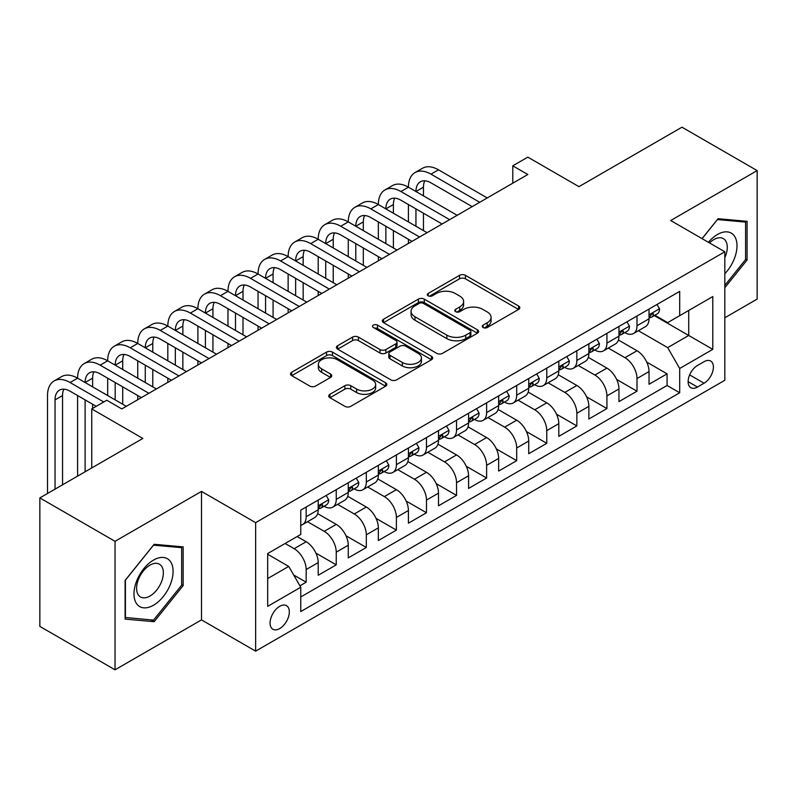 <?xml version="1.0" encoding="UTF-8"?>
<svg xmlns="http://www.w3.org/2000/svg" width="797" height="797" viewBox="0 0 797 797"><rect width="100%" height="100%" fill="white"/><g stroke="black" fill="none" stroke-linecap="round" stroke-linejoin="round"><path stroke-width="1.2" d="M483.102 327.527A2.919 1.684 0 0 0 487.226 327.527L518.598 309.425A4.174 2.411 0 0 0 519.823 307.722A4.174 2.411 0 0 0 518.598 306.018L465.458 275.334A4.174 2.411 0 0 0 459.55 275.334L428.188 293.445A2.919 1.684 0 0 0 427.331 294.641A2.919 1.684 0 0 0 428.188 295.826A2.919 1.684 0 0 0 432.323 295.826L436.377 293.485A13.36 7.711 0 0 1 455.276 293.485L459.7 296.046A13.36 7.711 0 0 1 463.615 301.495A13.36 7.711 0 0 1 459.7 306.955L455.645 309.296A2.919 1.684 0 0 0 454.788 310.491A2.919 1.684 0 0 0 455.645 311.677A2.919 1.684 0 0 0 459.779 311.677L463.834 309.336A13.36 7.711 0 0 1 482.723 309.336L487.156 311.896A13.36 7.711 0 0 1 491.072 317.345A13.36 7.711 0 0 1 487.156 322.805L483.102 325.146A2.919 1.684 0 0 0 482.245 326.342A2.919 1.684 0 0 0 483.102 327.527L483.102 325.146M279.697 628.574A13.609 7.86 120 0 0 288.594 616.579A13.609 7.86 120 0 0 286.512 605.67A13.609 7.86 120 0 0 279.697 606.348A13.609 7.86 120 0 0 270.811 618.342A13.609 7.86 120 0 0 272.893 629.251A13.609 7.86 120 0 0 279.697 628.574M329.958 394.296A4.174 2.411 0 0 0 328.733 396.009A4.174 2.411 0 0 0 329.958 397.713L344.862 406.321A4.174 2.411 0 0 0 350.77 406.321L385.599 386.206A4.174 2.411 0 0 0 386.824 384.503A4.174 2.411 0 0 0 385.599 382.799L332.469 352.115A4.174 2.411 0 0 0 326.561 352.115L291.722 372.229A4.174 2.411 0 0 0 290.507 373.932A4.174 2.411 0 0 0 291.722 375.636L309.734 386.037A4.174 2.411 0 0 0 315.642 386.037L330.546 377.429A4.174 2.411 0 0 0 331.771 375.726A4.174 2.411 0 0 0 330.546 374.022L321.619 368.862A11.168 6.446 0 0 1 318.342 364.299A11.168 6.446 0 0 1 325.236 358.351A11.168 6.446 0 0 1 337.41 359.746L372.388 379.94A11.168 6.446 0 0 1 375.666 384.503A11.168 6.446 0 0 1 368.772 390.46A11.168 6.446 0 0 1 356.598 389.056L350.77 385.688A4.174 2.411 0 0 0 344.862 385.688L329.958 394.296L329.958 397.713M724.822 317.754L757.15 299.094L757.15 170.598L681.963 127.191L578.951 186.657L527.823 157.139L512.79 165.826L527.823 174.503L121.802 408.921L106.768 400.233L91.735 408.921L91.735 467.959M115.037 541.312L115.037 669.809L201.502 619.887L201.502 491.4L115.037 541.312L39.85 497.906L142.862 438.44L91.735 408.921M201.502 491.4L255.638 522.653L724.822 251.772L724.822 380.269L255.638 651.149L255.638 522.653M757.15 170.598L670.685 220.52L724.822 251.772M436.676 353.31A4.174 2.411 0 0 0 442.574 353.31L477.413 333.196A4.174 2.411 0 0 0 478.638 331.492A4.174 2.411 0 0 0 477.413 329.789L424.273 299.114A4.174 2.411 0 0 0 418.375 299.114L383.536 319.218A4.174 2.411 0 0 0 382.311 320.922A4.174 2.411 0 0 0 383.536 322.636L436.676 353.31M374.52 328.165A2.919 1.684 0 0 1 377.489 328.573L377.489 325.106L431.506 356.289A4.174 2.411 0 0 1 432.731 357.992A4.174 2.411 0 0 1 431.506 359.706L396.677 379.81A4.174 2.411 0 0 1 390.769 379.81L337.629 349.136L337.629 345.729A4.174 2.411 0 0 0 336.404 347.432A4.174 2.411 0 0 0 337.629 349.136M337.629 345.729L352.543 337.121A4.174 2.411 0 0 1 358.441 337.121L379.99 349.564A4.174 2.411 0 0 0 385.897 349.564L395.79 343.846A4.174 2.411 0 0 0 397.016 342.142A4.174 2.411 0 0 0 395.79 340.439L373.355 327.487A2.919 1.684 0 0 1 372.498 326.292A2.919 1.684 0 0 1 374.301 324.738A2.919 1.684 0 0 1 377.489 325.106M115.037 669.809L39.85 626.402L39.85 497.906M299.931 585.815L306.168 582.208L293.685 575.006M285.117 543.484L294.143 548.695A17.016 9.823 60 0 1 306.168 569.536L318.202 562.592L318.202 575.265L336.244 564.844L315.901 553.108M307.542 521.706L324.21 531.33A17.016 9.823 60 0 1 336.244 552.172L348.269 545.228L348.269 557.9L366.321 547.479L345.978 535.743M337.619 504.342L354.286 513.965A17.016 9.823 60 0 1 366.321 534.807L378.346 527.863L378.346 540.535L396.398 530.115L376.054 518.379M367.696 486.977L384.363 496.611A17.016 9.823 60 0 1 396.398 517.442L408.423 510.498L408.423 523.171L426.475 512.76L406.131 501.014M397.773 469.612L414.44 479.246A17.016 9.823 60 0 1 426.475 500.078L438.499 493.134L438.499 505.806L456.542 495.395L436.208 483.649M427.84 452.258L444.517 461.881A17.016 9.823 60 0 1 456.542 482.713L468.576 475.769L468.576 488.441L486.618 478.031L466.285 466.285M457.916 434.893L474.594 444.517A17.016 9.823 60 0 1 486.618 465.348L498.653 458.405L498.653 471.077L516.695 460.666L496.352 448.92M487.993 417.528L504.67 427.152A17.016 9.823 60 0 1 516.695 447.984L528.73 441.04L528.73 453.722L546.772 443.301L526.428 431.556M518.07 400.164L534.737 409.788A17.016 9.823 60 0 1 546.772 430.619L558.807 423.675L558.807 436.357L576.849 425.937L556.505 414.191M548.147 382.799L564.814 392.423A17.016 9.823 60 0 1 576.849 413.264L588.873 406.311L588.873 418.993L606.925 408.572L586.582 396.826M578.223 365.434L594.891 375.058A17.016 9.823 60 0 1 606.925 395.9L618.95 388.946L618.95 401.628L637.002 391.207L637.002 378.535A17.016 9.823 -120 0 0 624.968 357.694L608.3 348.07M616.659 379.462L637.002 391.207M318.202 562.592A17.016 9.823 -120 0 0 306.168 541.751L297.142 536.54M348.269 545.228A17.016 9.823 -120 0 0 336.244 524.386L317.644 513.647M378.346 527.863A17.016 9.823 -120 0 0 366.321 507.022L347.721 496.282M408.423 510.498A17.016 9.823 -120 0 0 396.398 489.657L377.798 478.927M438.499 493.134A17.016 9.823 -120 0 0 426.475 472.292L407.875 461.563M468.576 475.769A17.016 9.823 -120 0 0 456.542 454.938L437.942 444.198M498.653 458.405A17.016 9.823 -120 0 0 486.618 437.573L468.018 426.833M528.73 441.04A17.016 9.823 -120 0 0 516.695 420.208L498.095 409.469M558.807 423.675A17.016 9.823 -120 0 0 546.772 402.844L528.172 392.104M588.873 406.311A17.016 9.823 -120 0 0 576.849 385.479L558.249 374.739M618.95 388.946A17.016 9.823 -120 0 0 606.925 368.114L588.325 357.375M704.07 361.689L697.455 365.504A13.18 7.611 120 0 0 688.837 377.13A13.18 7.611 120 0 0 690.86 387.691A13.18 7.611 120 0 0 697.455 387.043L704.07 383.218A13.18 7.611 120 0 0 712.677 371.601A13.18 7.611 120 0 0 710.655 361.031A13.18 7.611 120 0 0 704.07 361.689M267.672 578.562L288.723 566.408L300.758 587.25L300.758 611.558L679.702 392.772L679.702 368.463L667.677 347.622L638.377 330.705M300.758 587.25L267.672 606.348L267.672 553.556L300.758 534.458L300.758 510.15L679.702 291.363L679.702 315.672L712.787 296.574L712.787 349.365L679.702 368.463M324.06 506.234L324.21 506.334A17.016 9.823 60 0 0 332.718 507.171L344.752 500.227A17.016 9.823 -120 0 0 348.269 492.436L348.269 482.713M354.127 488.88L354.286 488.969A17.016 9.823 60 0 0 362.794 489.806L374.829 482.862A17.016 9.823 -120 0 0 378.346 475.072L378.346 465.348M384.204 471.515L384.363 471.605A17.016 9.823 60 0 0 392.871 472.442L404.906 465.498A17.016 9.823 -120 0 0 408.423 457.707L408.423 447.984M414.281 454.151L414.44 454.24A17.016 9.823 60 0 0 422.948 455.077L434.973 448.133A17.016 9.823 -120 0 0 438.499 440.342L438.499 430.619M444.357 436.786L444.517 436.876A17.016 9.823 60 0 0 453.025 437.712L465.05 430.769A17.016 9.823 -120 0 0 468.576 422.978L468.576 413.254M474.434 419.421L474.594 419.511A17.016 9.823 60 0 0 483.102 420.358L495.126 413.404A17.016 9.823 -120 0 0 498.653 405.623L498.653 395.89M504.511 402.057L504.67 402.146A17.016 9.823 60 0 0 513.168 402.993L525.203 396.039A17.016 9.823 -120 0 0 528.73 388.259L528.73 378.535M534.588 384.692L534.737 384.782A17.016 9.823 60 0 0 543.245 385.628L555.28 378.675A17.016 9.823 -120 0 0 558.807 370.894L558.807 361.171M564.665 367.327L564.814 367.417A17.016 9.823 60 0 0 573.322 368.264L585.357 361.32A17.016 9.823 -120 0 0 588.873 353.529L588.873 343.806M594.731 349.963L594.891 350.052A17.016 9.823 60 0 0 603.399 350.899L615.433 343.955A17.016 9.823 -120 0 0 618.95 336.165L618.95 326.441M300.758 596.973L667.069 385.479L667.069 373.843L649.027 384.264L649.027 371.591A17.016 9.823 -120 0 0 637.002 350.75L618.402 340.01M624.808 332.598L624.968 332.688A17.016 9.823 -120 0 0 633.476 333.535A17.016 9.823 -120 0 0 637.002 325.744L637.002 316.02M633.476 333.535L645.5 326.591A17.016 9.823 -120 0 0 649.027 318.8L649.027 309.077M306.168 507.022L306.168 516.745A17.016 9.823 60 0 1 302.641 524.536A17.016 9.823 60 0 1 300.758 525.223M302.641 524.536L314.676 517.592A17.016 9.823 -120 0 0 318.202 509.801L318.202 500.078M336.244 489.657L336.244 499.38A17.016 9.823 60 0 1 332.718 507.171M366.321 472.292L366.321 482.016A17.016 9.823 60 0 1 362.794 489.806M396.398 454.928L396.398 464.661A17.016 9.823 60 0 1 392.871 472.442M426.475 437.573L426.475 447.296A17.016 9.823 60 0 1 422.948 455.077M456.542 420.208L456.542 429.932A17.016 9.823 60 0 1 453.025 437.712M486.618 402.844L486.618 412.567A17.016 9.823 60 0 1 483.102 420.358M516.695 385.479L516.695 395.202A17.016 9.823 60 0 1 513.168 402.993M546.772 368.114L546.772 377.838A17.016 9.823 60 0 1 543.245 385.628M576.849 350.75L576.849 360.473A17.016 9.823 60 0 1 573.322 368.264M606.925 333.385L606.925 343.108A17.016 9.823 60 0 1 603.399 350.899M606.925 395.9L606.925 408.572M576.849 413.264L576.849 425.937M546.772 430.619L546.772 443.301M516.695 447.984L516.695 460.666M486.618 465.348L486.618 478.031M456.542 482.713L456.542 495.395M426.475 500.078L426.475 512.76M396.398 517.442L396.398 530.115M366.321 534.807L366.321 547.479M336.244 552.172L336.244 564.844M306.168 569.536L306.168 582.208M288.723 566.408L267.672 554.254M667.677 347.622L688.728 335.467L688.728 310.461L712.787 296.574M654.287 315.582L712.787 349.365M654.885 315.233L667.677 322.616L679.702 315.672M201.502 619.887L255.638 651.149M512.79 165.826L512.79 183.19M646.736 362.097L667.069 373.843M667.069 385.479L679.702 392.772M724.822 287.697L747.078 260.011L747.078 221.317L718.047 218.717L702.047 238.632M125.109 619.1L154.14 621.69L183.161 585.586L183.161 546.891L154.14 544.291L125.109 580.395L125.109 619.1M745.574 259.145L747.078 260.011M181.656 584.719L183.161 585.586M151.071 619.917L154.14 621.69M484.267 327.946L487.156 326.272A13.36 7.711 0 0 0 491.072 320.822L491.072 317.345M463.615 301.495L463.615 304.972A13.36 7.711 0 0 1 459.7 310.422L456.811 312.095M518.538 309.455L465.458 278.811A4.174 2.411 0 0 0 459.55 278.811L429.354 296.245M477.363 333.226L424.273 302.581A4.174 2.411 0 0 0 418.375 302.581L383.596 322.665M470.031 332.688A2.919 1.684 0 0 0 470.888 331.492A2.919 1.684 0 0 0 470.031 330.297L423.386 303.368A2.919 1.684 0 0 0 419.262 303.368L414.978 305.839A13.36 7.711 0 0 0 411.063 311.298A13.36 7.711 0 0 0 414.978 316.748L446.858 335.158A13.36 7.711 0 0 0 465.757 335.158L470.031 332.688L470.031 336.165A2.919 1.684 0 0 0 470.888 334.969L470.888 331.492M411.063 311.298L411.063 314.765A13.36 7.711 0 0 0 414.978 320.225L414.978 316.748M470.031 336.165L465.757 338.635A13.36 7.711 0 0 1 446.858 338.635L414.978 320.225M337.689 349.166L352.543 340.588L352.543 337.121M397.016 342.142L397.016 345.619A4.174 2.411 0 0 1 395.79 347.323L385.897 353.031A4.174 2.411 0 0 1 379.99 353.031L358.441 340.588A4.174 2.411 0 0 0 352.543 340.588M377.489 328.573L431.456 359.736M402.355 362.476A11.168 6.446 0 0 0 414.53 363.87A11.168 6.446 0 0 0 421.424 357.913A11.168 6.446 0 0 0 418.146 353.35L405.822 346.237A4.174 2.411 0 0 0 399.925 346.237L390.032 351.945A4.174 2.411 0 0 0 388.806 353.649A4.174 2.411 0 0 0 390.032 355.352L402.355 362.476L402.355 365.943A11.168 6.446 0 0 0 414.53 367.337A11.168 6.446 0 0 0 421.424 361.38L421.424 357.913M388.806 353.649L388.806 357.126A4.174 2.411 0 0 0 390.032 358.829L390.032 355.352M402.355 365.943L390.032 358.829M375.666 384.503L375.666 387.97A11.168 6.446 0 0 1 368.772 393.927A11.168 6.446 0 0 1 356.598 392.532L350.77 389.165A4.174 2.411 0 0 0 344.862 389.165L330.008 397.743M318.342 364.299L318.342 367.776A11.168 6.446 0 0 0 321.619 372.338L321.619 368.862M330.486 377.459L321.619 372.338M385.549 386.236L332.469 355.592A4.174 2.411 0 0 0 326.561 355.592L291.782 375.666M656.997 304.474L659.557 308.897A11.268 6.506 60 0 1 657.216 313.888L651.508 317.186A11.268 6.506 -120 0 0 653.47 314.596L653.231 313.59L651.826 313.869L649.864 316.678A11.268 6.506 60 0 1 649.027 318.282M47.521 493.482L47.521 395.551A31.9 18.421 60 0 1 54.126 380.946L61.648 376.602A31.9 18.421 60 0 1 77.598 378.186A31.9 18.421 60 0 1 84.203 363.581L91.725 359.238A31.9 18.421 60 0 1 107.675 360.822A31.9 18.421 60 0 1 114.28 346.217L121.792 341.873A31.9 18.421 60 0 1 137.742 343.457A31.9 18.421 60 0 1 144.357 328.852L151.868 324.509A31.9 18.421 60 0 1 167.818 326.093A31.9 18.421 60 0 1 174.423 311.488L181.945 307.144A31.9 18.421 60 0 1 197.895 308.728A31.9 18.421 60 0 1 204.5 294.123L212.022 289.779A31.9 18.421 60 0 1 227.972 291.363A31.9 18.421 60 0 1 234.577 276.758L242.099 272.425A31.9 18.421 60 0 1 258.049 273.999A31.9 18.421 60 0 1 264.654 259.394L272.175 255.06A31.9 18.421 60 0 1 288.125 256.634A31.9 18.421 60 0 1 294.731 242.029L302.252 237.695A31.9 18.421 60 0 1 318.202 239.269A31.9 18.421 60 0 1 324.807 224.674L332.329 220.331A31.9 18.421 60 0 1 348.269 221.905A31.9 18.421 60 0 1 354.884 207.31L362.396 202.966A31.9 18.421 60 0 1 378.346 204.54A31.9 18.421 60 0 1 384.961 189.945L392.473 185.601A31.9 18.421 60 0 1 408.423 187.185A31.9 18.421 60 0 1 415.028 172.58L422.549 168.237A31.9 18.421 60 0 1 438.499 169.821L487.226 197.945M415.028 172.58A31.9 18.421 60 0 1 430.978 174.154L479.704 202.289M649.406 317.714L649.445 317.714A11.268 6.506 -120 0 0 651.508 317.186M472.183 206.632L430.978 182.842A21.27 12.274 -120 0 0 420.348 181.786A21.27 12.274 -120 0 0 415.944 191.519L423.466 187.185L423.466 195.863M424.791 180.809A21.27 12.274 -120 0 0 423.466 187.185M415.944 208.884L415.944 226.248M423.466 213.227L423.466 230.592M408.423 243.444L408.423 239.269M408.423 221.905L408.423 204.54M724.822 273.73A27.646 15.96 120 0 0 736.637 241.66A27.646 15.96 120 0 0 717.449 234.497A27.646 15.96 120 0 0 708.394 242.288M724.822 257.63A18.929 10.929 120 0 0 723.357 238.622A18.929 10.929 120 0 0 713.893 239.558A18.929 10.929 120 0 0 709.509 242.936M702.107 238.662L717.449 219.573L745.574 222.084L745.574 259.583L724.822 285.396M743.711 221.008L745.574 222.084M170.468 584.161A27.646 15.96 120 0 0 163.305 557.452A27.646 15.96 120 0 0 136.606 581.133A27.646 15.96 120 0 0 143.759 607.832A27.646 15.96 120 0 0 170.468 584.161M161.562 581.621A18.929 10.929 120 0 0 159.44 564.196A18.929 10.929 120 0 0 138.389 579.558A18.929 10.929 120 0 0 140.511 596.983A18.929 10.929 120 0 0 161.562 581.621M125.418 617.625L125.418 580.136L153.532 545.148L181.656 547.659L181.656 585.157L153.532 620.136L125.109 617.456M179.793 546.583L181.656 547.659M626.92 321.839L629.481 326.262A11.268 6.506 60 0 1 627.149 331.253L621.431 334.551A11.268 6.506 -120 0 0 623.393 331.95L623.154 330.954L621.75 331.233L619.787 334.043A11.268 6.506 60 0 1 618.95 335.647M384.961 189.945A31.9 18.421 60 0 1 400.911 191.519L408.423 187.185L457.149 215.31M400.911 191.519L449.628 219.653M619.329 335.079L619.379 335.079A11.268 6.506 -120 0 0 621.431 334.551M442.106 223.997L400.911 200.206A21.27 12.274 -120 0 0 390.271 199.15A21.27 12.274 -120 0 0 385.868 208.884L393.389 204.54L393.389 213.227M394.714 198.174A21.27 12.274 -120 0 0 393.389 204.54M385.868 226.248L385.868 243.613M393.389 230.592L393.389 247.957M378.346 260.798L378.346 256.634M378.346 239.269L378.346 221.905M596.843 339.203L599.404 343.627A11.268 6.506 60 0 1 597.073 348.618L591.354 351.915A11.268 6.506 -120 0 0 593.317 349.315L593.078 348.319L591.673 348.598L589.71 351.407A11.268 6.506 60 0 1 588.873 353.011M354.884 207.31A31.9 18.421 60 0 1 370.834 208.884L378.346 204.54L427.072 232.674M370.834 208.884L419.551 237.018M589.252 352.443L589.302 352.443A11.268 6.506 -120 0 0 591.354 351.915M412.029 241.352L370.834 217.571A21.27 12.274 -120 0 0 360.194 216.515A21.27 12.274 -120 0 0 355.791 226.248L363.312 221.905L363.312 230.592M364.647 215.529A21.27 12.274 -120 0 0 363.312 221.905M355.791 243.613L355.791 260.978M363.312 247.957L363.312 265.321M348.269 278.163L348.269 273.999M348.269 256.634L348.269 239.269M566.777 356.568L569.327 360.991A11.268 6.506 60 0 1 566.996 365.982L561.277 369.28A11.268 6.506 -120 0 0 563.24 366.68L563.001 365.684L561.596 365.962L559.633 368.762A11.268 6.506 60 0 1 558.807 370.366M324.807 224.674A31.9 18.421 60 0 1 340.757 226.248L348.269 221.905L396.996 250.039M340.757 226.248L389.474 254.382M559.175 369.808L559.225 369.808A11.268 6.506 -120 0 0 561.277 369.28M381.962 258.716L340.757 234.936A21.27 12.274 -120 0 0 330.117 233.88A21.27 12.274 -120 0 0 325.714 243.613L333.236 239.269L333.236 247.957M334.571 232.893A21.27 12.274 -120 0 0 333.236 239.269M325.714 260.978L325.714 278.342M333.236 265.321L333.236 282.686M318.202 295.528L318.202 291.363M318.202 273.999L318.202 256.634M536.7 373.932L539.25 378.356A11.268 6.506 60 0 1 536.919 383.347L531.201 386.645A11.268 6.506 -120 0 0 533.163 384.044L532.934 383.048L531.519 383.327L529.557 386.127A11.268 6.506 60 0 1 528.73 387.731M294.731 242.029A31.9 18.421 60 0 1 310.681 243.613L318.202 239.269L366.919 267.403M310.681 243.613L359.397 271.747M529.098 387.173L529.148 387.173A11.268 6.506 -120 0 0 531.201 386.645M351.885 276.081L310.681 252.3A21.27 12.274 -120 0 0 300.051 251.244A21.27 12.274 -120 0 0 295.637 260.978L303.159 256.634L303.159 265.321M304.494 250.258A21.27 12.274 -120 0 0 303.159 256.634M295.637 278.342L295.637 295.707M303.159 282.686L303.159 300.051M288.125 312.892L288.125 308.728M288.125 291.363L288.125 273.999M506.623 391.297L509.173 395.72A11.268 6.506 60 0 1 506.842 400.712L501.134 404.009A11.268 6.506 -120 0 0 503.096 401.409L502.857 400.413L501.443 400.692L499.48 403.491A11.268 6.506 60 0 1 498.653 405.095M264.654 259.394A31.9 18.421 60 0 1 280.604 260.978L288.125 256.634L336.842 284.768M280.604 260.978L329.33 289.102M499.032 404.537L499.071 404.537A11.268 6.506 -120 0 0 501.134 404.009M321.809 293.445L280.604 269.655A21.27 12.274 -120 0 0 269.974 268.609A21.27 12.274 -120 0 0 265.57 278.342L273.082 273.999L273.082 282.686M274.417 267.623A21.27 12.274 -120 0 0 273.082 273.999M265.57 295.707L265.57 313.072M273.082 300.051L273.082 317.405M258.049 330.257L258.049 326.093M258.049 308.728L258.049 291.363M476.546 408.662L479.097 413.085A11.268 6.506 60 0 1 476.765 418.076L471.057 421.374A11.268 6.506 -120 0 0 473.019 418.774L472.78 417.777L471.366 418.056L469.403 420.856A11.268 6.506 60 0 1 468.576 422.46M234.577 276.758A31.9 18.421 60 0 1 250.527 278.342L258.049 273.999L306.765 302.133M250.527 278.342L299.254 306.466M468.955 421.902L468.995 421.902A11.268 6.506 -120 0 0 471.057 421.374M291.732 310.81L250.527 287.02A21.27 12.274 -120 0 0 239.897 285.974A21.27 12.274 -120 0 0 235.494 295.707L243.005 291.363L243.005 300.051M244.34 284.987A21.27 12.274 -120 0 0 243.005 291.363M235.494 313.072L235.494 330.436M243.005 317.405L243.005 334.77M227.972 347.622L227.972 343.457M227.972 326.093L227.972 308.728M446.469 426.016L449.03 430.45A11.268 6.506 60 0 1 446.689 435.431L440.98 438.739A11.268 6.506 -120 0 0 442.943 436.138L442.704 435.142L441.299 435.421L439.336 438.22A11.268 6.506 60 0 1 438.499 439.824M204.5 294.123A31.9 18.421 60 0 1 220.45 295.707L227.972 291.363L276.698 319.497M220.45 295.707L269.177 323.831M438.878 439.267L438.918 439.267A11.268 6.506 -120 0 0 440.98 438.739M261.655 328.175L220.45 304.384A21.27 12.274 -120 0 0 209.82 303.338A21.27 12.274 -120 0 0 205.417 313.072L212.938 308.728L212.938 317.405M214.263 302.352A21.27 12.274 -120 0 0 212.938 308.728M205.417 330.436L205.417 347.801M212.938 334.77L212.938 352.135M197.895 364.986L197.895 360.822M197.895 343.457L197.895 326.093M416.393 443.381L418.953 447.814A11.268 6.506 60 0 1 416.622 452.796L410.903 456.103A11.268 6.506 -120 0 0 412.866 453.503L412.627 452.507L411.222 452.786L409.26 455.585A11.268 6.506 60 0 1 408.423 457.189M174.423 311.488A31.9 18.421 60 0 1 190.373 313.072L197.895 308.728L246.622 336.862M190.373 313.072L239.1 341.196M408.801 456.631L408.851 456.631A11.268 6.506 -120 0 0 410.903 456.103M231.578 345.539L190.373 321.749A21.27 12.274 -120 0 0 179.743 320.693A21.27 12.274 -120 0 0 175.34 330.436L182.862 326.093L182.862 334.77M184.187 319.717A21.27 12.274 -120 0 0 182.862 326.093M175.34 347.801L175.34 365.165M182.862 352.135L182.862 369.499M167.818 382.351L167.818 378.186M167.818 360.822L167.818 343.457M386.316 460.746L388.876 465.179A11.268 6.506 60 0 1 386.545 470.16L380.827 473.458A11.268 6.506 -120 0 0 382.789 470.868L382.55 469.861L381.145 470.15L379.183 472.95A11.268 6.506 60 0 1 378.346 474.554M144.357 328.852A31.9 18.421 60 0 1 160.307 330.436L167.818 326.093L216.545 354.217M160.307 330.436L209.023 358.56M378.724 473.986L378.774 473.986A11.268 6.506 -120 0 0 380.827 473.458M201.502 362.904L160.307 339.114A21.27 12.274 -120 0 0 149.667 338.058A21.27 12.274 -120 0 0 145.263 347.801L152.785 343.457L152.785 352.135M154.12 337.081A21.27 12.274 -120 0 0 152.785 343.457M145.263 365.165L145.263 382.52M152.785 369.499L152.785 386.864M137.742 399.715L137.742 395.551M137.742 378.186L137.742 360.822M356.239 478.11L358.799 482.544A11.268 6.506 60 0 1 356.468 487.525L350.75 490.822A11.268 6.506 -120 0 0 352.712 488.232L352.473 487.226L351.069 487.515L349.106 490.314A11.268 6.506 60 0 1 348.269 491.918M114.28 346.217A31.9 18.421 60 0 1 130.23 347.801L137.742 343.457L186.468 371.581M130.23 347.801L178.946 375.925M348.648 491.35L348.697 491.35A11.268 6.506 -120 0 0 350.75 490.822M171.435 380.269L130.23 356.478A21.27 12.274 -120 0 0 119.59 355.422A21.27 12.274 -120 0 0 115.186 365.165L122.708 360.822L122.708 369.499M124.043 354.446A21.27 12.274 -120 0 0 122.708 360.822M115.186 382.52L115.186 399.885M122.708 386.864L122.708 404.228M107.675 395.551L107.675 378.186M326.172 495.475L328.723 499.908A11.268 6.506 60 0 1 326.391 504.89L320.673 508.187A11.268 6.506 -120 0 0 322.636 505.597L322.396 504.591L320.992 504.87L319.029 507.679A11.268 6.506 60 0 1 318.202 509.283M84.203 363.581A31.9 18.421 60 0 1 100.153 365.165L107.675 360.822L156.391 388.946M100.153 365.165L148.87 393.29M318.571 508.715L318.621 508.715A11.268 6.506 -120 0 0 320.673 508.187M141.358 397.633L100.153 373.843A21.27 12.274 -120 0 0 89.523 372.787A21.27 12.274 -120 0 0 85.11 382.52L92.631 378.186L92.631 386.864M93.966 371.81A21.27 12.274 -120 0 0 92.631 378.186M85.11 399.885L85.11 471.774M92.631 404.228L92.631 408.393M77.598 476.118L77.598 395.551M54.126 380.946A31.9 18.421 60 0 1 70.076 382.52L77.598 378.186L126.315 406.311M70.076 382.52L103.759 401.977M96.238 406.311L70.076 391.207A21.27 12.274 -120 0 0 59.446 390.151A21.27 12.274 -120 0 0 55.043 399.885L55.043 489.139M63.89 389.175A21.27 12.274 -120 0 0 62.555 395.551L62.555 484.795M294.143 548.695L306.168 541.751M324.21 531.33L336.244 524.386M354.286 513.965L366.321 507.022M384.363 496.611L396.398 489.657M414.44 479.246L426.475 472.292M444.517 461.881L456.542 454.938M474.594 444.517L486.618 437.573M504.67 427.152L516.695 420.208M534.737 409.788L546.772 402.844M564.814 392.423L576.849 385.479M594.891 375.058L606.925 368.114M624.968 357.694L637.002 350.75M637.002 325.744L649.027 318.8M306.168 516.745L318.202 509.801M336.244 499.38L348.269 492.436M366.321 482.016L378.346 475.072M396.398 464.661L408.423 457.707M426.475 447.296L438.499 440.342M456.542 429.932L468.576 422.978M486.618 412.567L498.653 405.623M516.695 395.202L528.73 388.259M546.772 377.838L558.807 370.894M576.849 360.473L588.873 353.529M606.925 343.108L618.95 336.165M637.002 378.535L649.027 371.591M689.644 374.899L704.07 383.218M688.13 381.653L697.455 387.043M487.156 326.272L487.156 322.805M455.645 311.677L455.645 309.296M459.7 310.422L459.7 306.955M428.188 295.826L428.188 293.445M459.55 278.811L459.55 275.334M465.458 278.811L465.458 275.334M518.598 309.425L518.598 306.018M383.536 322.636L383.536 319.218M418.375 302.581L418.375 299.114M424.273 302.581L424.273 299.114M477.413 333.196L477.413 329.789M446.858 338.635L446.858 335.158M465.757 338.635L465.757 335.158M358.441 340.588L358.441 337.121M379.99 353.031L379.99 349.564M385.897 353.031L385.897 349.564M395.79 347.323L395.79 343.846M431.506 359.706L431.506 356.289M344.862 389.165L344.862 385.688M350.77 389.165L350.77 385.688M356.598 392.532L356.598 389.056M330.546 377.429L330.546 374.022M291.722 375.636L291.722 372.229M326.561 355.592L326.561 352.115M332.469 355.592L332.469 352.115M385.599 386.206L385.599 382.799M659.478 308.768L649.027 314.805M438.499 169.821L430.978 174.154M652.016 313.749L653.47 314.596M629.401 326.132L618.95 332.17M621.939 331.114L623.393 331.95M599.324 343.497L588.873 349.534M591.862 348.478L593.317 349.315M569.257 360.862L558.807 366.899M561.785 365.843L563.24 366.68M539.18 378.226L528.73 384.264M531.709 383.208L533.163 384.044M509.104 395.591L498.653 401.628M501.632 400.572L503.096 401.409M479.027 412.956L468.576 418.993M471.565 417.937L473.019 418.774M448.95 430.32L438.499 436.357M441.488 435.301L442.943 436.138M418.873 447.685L408.423 453.712M411.411 452.666L412.866 453.503M388.797 465.05L378.346 471.077M381.335 470.031L382.789 470.868M358.73 482.414L348.269 488.441M351.258 487.385L352.712 488.232M328.653 499.779L318.202 505.806M321.181 504.75L322.636 505.597M62.555 395.551L55.043 399.885"/></g></svg>
